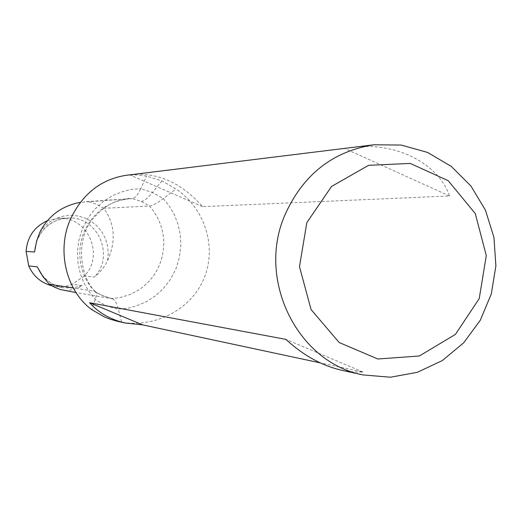 <?xml version="1.0" encoding="UTF-8"?>
<svg xmlns="http://www.w3.org/2000/svg" width="522" height="522" viewBox="0 0 522 522"><rect width="100%" height="100%" fill="white"/><g stroke="black" fill="none" stroke-linecap="round" stroke-linejoin="round"><path stroke-width="0.39" stroke-dasharray="2.61 1.96" d="M47.28 220.754L58.934 218.294C87.748 216.199 104.974 255.558 84.342 275.929L94.175 277.117C99.415 273.319 103.852 267.91 107.48 260.883C116.204 241.477 114.984 223.951 103.819 208.298L149.507 206.027L153.246 210.653L157.194 216.976L160.261 223.781L162.414 231.024C164.854 241.947 163.934 253.111 159.654 264.523C155.138 275.322 148.026 283.896 138.31 290.225L129.554 294.728L120.204 297.527L111.747 298.532L102.697 295.726L94.325 291.23L73.243 287.942M111.832 298.545C104.583 296.679 98.919 294.284 94.841 291.354L90.528 286.611L86.508 280.275L83.383 273.43L81.184 266.129C78.672 254.56 79.605 243.278 83.983 232.29C88.596 221.393 95.813 212.813 105.627 206.549L114.442 202.131L123.805 199.443L132.249 198.543L80.336 202.34M112.935 298.878L75.997 292.568M64.806 290.702C72.056 290.115 77.791 288.418 82 285.619L72.447 284.216L67.469 285.834L62.307 286.65L57.081 286.643L51.809 285.795M84.342 275.929L72.447 284.216M103.819 208.298L96.374 204.167L88.198 201.57M118.233 321.48L121.665 322.139C154.629 328.103 191.372 309.82 204.232 277.854C217.23 245.953 204.18 207.789 175.901 188.977L161.944 180.866L146.506 176.123L136.249 174.896L126.376 175.288M135.831 174.198C160.835 173.624 183.078 184.442 202.562 206.653L449.488 195.972C438.323 162.942 394.867 140.96 350.399 147.674M341.551 370.222L352.533 371.886L362.966 372.016L320.156 362.855M141.227 201.453C143.981 201.244 147.739 198.243 152.502 192.448L140.705 188.723C137.756 195.039 134.937 198.314 132.249 198.543L141.227 201.453L149.507 206.027C152.32 205.851 156.913 203.358 163.288 198.556L175.901 188.977M112.308 298.682C114.638 299.563 116.608 303.028 118.226 309.07L121.665 322.139M94.841 291.354L96.302 292.992L96.381 295.693L91.872 309.729M161.944 180.866L152.502 192.448L163.288 198.556L169.363 206.197L174.185 214.464L177.885 223.821L180.234 234.411L180.801 245.738L179.431 257.287L175.999 268.686L170.531 279.224L163.484 288.392L155.217 295.987L146.18 301.846L137.071 305.611L127.825 308.3L118.226 309.07C110.116 307.53 102.501 304.346 95.395 299.524L89.203 291.889L84.264 283.583L80.473 274.154L78.059 263.447L77.471 251.969L78.868 240.264L82.385 228.734L87.97 218.105L95.161 208.898L103.558 201.335L112.693 195.554L121.867 191.9L131.133 189.342L140.705 188.723L146.506 176.123M362.966 372.016L285.86 339.359M202.562 206.653L129.9 174.929M449.488 195.972L344.657 148.502M39.868 232.218L44.559 226.404L50.269 221.648L56.781 218.124L63.841 215.971L71.168 215.26L78.476 216.03L85.491 218.235L91.931 221.791L97.555 226.555L102.155 232.342L105.548 238.932L107.61 246.071L108.263 253.483L107.48 260.883M36.56 241.294C42.458 226.972 52.99 219.214 68.167 218.033C97.666 215.886 115.303 256.237 94.175 277.117M82 285.619L72.95 287.981L63.599 287.792C54.327 286.16 46.849 281.521 41.16 273.88M129.952 198.654L85.934 201.681M35.385 246.789C36.122 241.679 38.511 236.407 42.543 230.972C49.349 222.874 57.89 218.561 68.167 218.033L58.934 218.294M39.431 270.859C45.068 280.249 53.127 285.893 63.599 287.792L54.477 286.337M95.48 291.7C79.944 277.58 75.129 239.298 92.994 218.757C112.824 196.761 123.179 201.466 129.012 198.119"/><path stroke-width="0.78" d="M73.243 287.942L49.251 284.203L54.458 287.191L60.082 289.456L75.997 292.568M80.336 202.34C62.014 205.772 48.579 215.612 40.031 231.872L36.703 240.772L34.537 252.002L26.1 251.428C27.242 236.975 34.302 226.75 47.28 220.754M51.809 285.795C41.042 282.865 33.356 276.236 28.736 265.907L26.1 251.428M28.736 265.907L37.232 266.846L43.072 276.81L49.251 284.203M284.699 215.469C302.734 174.922 332.449 151.36 373.837 144.783L401.222 145.051L427.564 152.431L451.276 166.394L470.948 186.054L485.44 210.164L493.916 237.282L495.9 265.776L491.287 293.964L480.331 320.182L463.673 342.85L442.264 360.598L417.359 372.31L390.449 377.217L363.162 374.94C297.918 362.907 256.583 280.353 284.699 215.469M373.837 144.783L126.376 175.281C100.824 179.196 82.019 194.191 69.968 220.264C56.285 252.498 67.162 291.785 91.872 309.729L104.42 316.932L110.24 319.229L118.233 321.48M132.849 174.485L135.831 174.198M320.156 362.855L142.734 324.893L125.293 323.02C110.488 319.621 98.593 312.854 89.614 302.721L285.86 339.359C303.236 355.332 321.793 365.622 341.551 370.222L363.162 374.94M306.832 222.626L299.478 266.67L311.066 309.546L339.137 342.497L377.85 358.999L419.336 355.991L455.432 334.38L479.235 298.577L486.289 255.565L475.274 213.576L448.215 180.697L410.201 163.406L368.558 165.337L331.581 186.419L306.832 222.626M142.734 324.893L89.614 302.721M34.537 252.002L36.56 241.294M41.16 273.88L37.232 266.846M35.013 249.34L35.385 246.789M38.354 268.797L39.431 270.859M118.207 321.474L125.293 323.02"/></g></svg>
